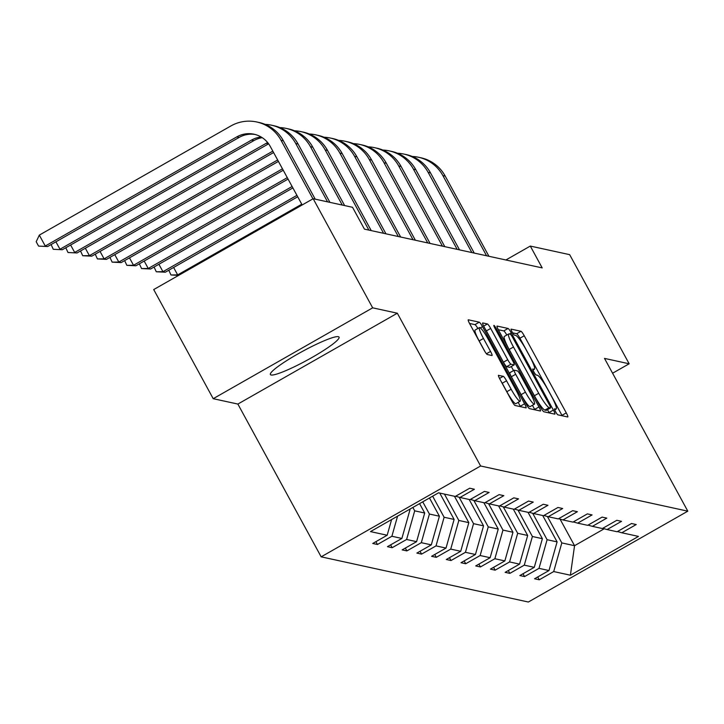 <?xml version="1.0" encoding="UTF-8"?>
<svg xmlns="http://www.w3.org/2000/svg" width="724" height="724" viewBox="0 0 724 724"><rect width="100%" height="100%" fill="white"/><g stroke="black" fill="none" stroke-linecap="round" stroke-linejoin="round"><path stroke-width="1.09" d="M555.57 411.685A3.448 0.498 60.3 0 0 557.86 414.825L567.688 416.97A4.923 0.706 60.3 0 0 567.788 416.952A4.923 0.706 60.3 0 0 566.286 412.879L524.239 335.764A4.923 0.706 60.3 0 0 520.972 331.275L511.135 329.13A3.448 0.498 60.3 0 0 511.072 329.139A3.448 0.498 60.3 0 0 512.121 331.99A3.448 0.498 60.3 0 0 514.411 335.131L515.678 335.411A15.747 2.272 60.3 0 1 526.122 349.764L529.624 356.19A15.747 2.272 60.3 0 1 534.457 369.222A15.747 2.272 60.3 0 1 534.14 369.258L532.864 368.978A3.448 0.498 60.3 0 0 532.792 368.987A3.448 0.498 60.3 0 0 533.85 371.837A3.448 0.498 60.3 0 0 536.131 374.978L537.407 375.249A15.747 2.272 60.3 0 1 547.842 389.612L551.344 396.037A15.747 2.272 60.3 0 1 556.177 409.069A15.747 2.272 60.3 0 1 555.86 409.096L554.584 408.825A3.448 0.498 60.3 0 0 554.521 408.825A3.448 0.498 60.3 0 0 555.57 411.685M271.111 374.987A39.096 4.987 151.4 0 0 309.61 358.833A39.096 4.987 151.4 0 0 339.049 337.113A39.096 4.987 151.4 0 0 338.334 336.678A39.096 4.987 151.4 0 0 299.836 352.832A39.096 4.987 151.4 0 0 270.396 374.543A39.096 4.987 151.4 0 0 271.111 374.987M498.601 375.285A4.923 0.706 60.3 0 0 498.501 375.294A4.923 0.706 60.3 0 0 500.012 379.367L511.805 401.006A4.923 0.706 60.3 0 0 515.072 405.485L525.995 407.874A4.923 0.706 60.3 0 0 526.095 407.865A4.923 0.706 60.3 0 0 524.583 403.784L482.537 326.669A4.923 0.706 60.3 0 0 479.27 322.18L468.347 319.8A4.923 0.706 60.3 0 0 468.247 319.809A4.923 0.706 60.3 0 0 469.758 323.881L484.012 350.018A4.923 0.706 60.3 0 0 487.27 354.507L491.949 355.52A4.923 0.706 60.3 0 0 492.049 355.511A4.923 0.706 60.3 0 0 490.537 351.439L483.469 338.479A13.159 1.901 60.3 0 1 479.433 327.583A13.159 1.901 60.3 0 1 488.419 339.556L516.103 390.327A13.159 1.901 60.3 0 1 520.14 401.223A13.159 1.901 60.3 0 1 511.153 389.25L506.538 380.788A4.923 0.706 60.3 0 0 503.271 376.299L498.438 375.376M397.322 313.211L372.661 307.836L313.166 198.711L153.714 289.564L213.209 398.689L237.87 404.064L321.166 556.837L480.609 465.984L397.322 313.211L237.87 404.064M612.585 373.222L629.165 363.783L604.504 358.398L687.8 511.171L480.609 465.984M629.165 363.783L569.67 254.658L530.303 246.069L505.895 259.979M313.166 198.711L352.534 207.299L364.434 229.128L542.195 267.898L530.303 246.069M540.593 407.277A4.923 0.706 60.3 0 0 543.86 411.766L554.783 414.146A4.923 0.706 60.3 0 0 554.883 414.137A4.923 0.706 60.3 0 0 553.371 410.065L511.325 332.95A4.923 0.706 60.3 0 0 508.058 328.461L497.135 326.081A4.923 0.706 60.3 0 0 497.035 326.09A4.923 0.706 60.3 0 0 498.546 330.162L540.593 407.277M540.385 411.006L529.461 408.626A4.923 0.706 60.3 0 1 526.203 404.146L484.157 327.022A4.923 0.706 60.3 0 1 482.646 322.949A4.923 0.706 60.3 0 1 482.745 322.94L487.415 323.954A4.923 0.706 60.3 0 1 490.682 328.443L507.732 359.719A4.923 0.706 60.3 0 0 510.99 364.208L514.094 364.887A4.923 0.706 60.3 0 0 514.194 364.878A4.923 0.706 60.3 0 0 512.683 360.805L494.935 328.243A3.448 0.498 60.3 0 1 493.877 325.393A3.448 0.498 60.3 0 1 496.23 328.524L538.973 406.924A4.923 0.706 60.3 0 1 540.484 410.997A4.923 0.706 60.3 0 1 540.385 411.006M372.661 307.836L213.209 398.689M438.563 492.809L455.26 496.447L469.695 488.22L474.41 489.252L459.975 497.469L469.966 499.651L484.401 491.424L489.116 492.456L474.682 500.682L484.682 502.863L499.117 494.637L503.832 495.669L489.397 503.895L499.388 506.067L513.823 497.85L518.547 498.872L504.103 507.099L514.103 509.28L528.538 501.053L533.253 502.085L518.818 510.311L528.81 512.492L543.253 504.266L547.968 505.289L533.525 513.515L543.525 515.696L557.96 507.47L562.675 508.501L548.24 516.728L558.24 518.909L572.675 510.682L577.39 511.705L562.955 519.932L572.946 522.113L587.381 513.886L592.096 514.918L577.661 523.144L587.662 525.325L602.096 517.099L606.812 518.122L592.377 526.348L602.368 528.529L616.812 520.303L621.527 521.334L607.083 529.561L617.083 531.742L631.518 523.515L636.233 524.538L621.798 532.764L638.487 536.412L570.403 575.209L553.706 571.562L539.271 579.788L534.556 578.766L548.991 570.539L539 568.358L524.565 576.585L519.841 575.553L534.285 567.326L524.285 565.145L509.85 573.372L505.135 572.349L519.57 564.123L509.578 561.942L495.135 570.168L490.419 569.136L504.863 560.91L494.863 558.729L480.428 566.955L475.713 565.924L490.148 557.706L480.148 555.525L465.713 563.752L460.998 562.72L475.433 554.494L465.441 552.312L451.007 560.539L446.292 559.507L460.726 551.281L450.726 549.109L436.291 557.326L431.576 556.304L446.011 548.077L436.02 545.896L421.576 554.122L416.861 553.091L431.305 544.864L421.305 542.683L406.87 550.91L402.155 549.887L416.59 541.661L406.598 539.48L392.155 547.706L387.44 546.674L401.883 538.448L391.883 536.267L377.448 544.493L372.733 543.471L387.168 535.244L370.48 531.597L438.563 492.809M321.166 556.837L528.348 602.024L687.8 511.171M409.078 509.606L409.983 509.805L409.684 509.262M397.576 516.167L391.883 536.267M409.983 509.805L401.883 538.448M455.631 496.23L459.975 497.469M419.576 503.623L424.698 513.017L414.698 510.836L412.852 507.452M414.698 510.836L406.598 539.48M424.698 513.017L416.59 541.661M470.338 499.442L474.682 500.682M429.468 497.985L439.405 516.221L429.413 514.04L422.744 501.822M429.413 514.04L421.305 542.683M439.405 516.221L431.305 544.864M485.053 502.655L489.397 503.895M439.739 493.062L454.12 519.434L444.12 517.253L432.635 496.184M444.12 517.253L436.02 545.896M454.12 519.434L446.011 548.077M499.759 505.859L504.103 507.099M454.455 496.266L468.826 522.638L458.835 520.456L444.455 494.094M458.835 520.456L450.726 549.109M468.826 522.638L460.726 551.281M514.474 509.072L518.818 510.311M469.161 499.479L483.541 525.85L473.541 523.669L459.134 497.234M473.541 523.669L465.441 552.312M483.541 525.85L475.433 554.494M529.181 512.275L533.525 513.515M483.876 502.691L498.248 529.054L488.257 526.873L473.84 500.447M488.257 526.873L480.148 555.525M498.248 529.054L490.148 557.706M543.896 515.488L548.24 516.728M498.583 505.895L512.963 532.267L502.963 530.086L488.555 503.651M502.963 530.086L494.863 558.729M512.963 532.267L504.863 560.91M558.611 518.692L562.955 519.932M513.298 509.108L527.678 535.47L517.678 533.289L503.271 506.863M517.678 533.289L509.578 561.942M527.678 535.47L519.57 564.123M573.317 521.904L577.661 523.144M528.013 512.311L542.385 538.683L532.393 536.502L517.977 510.067M532.393 536.502L524.285 565.145M542.385 538.683L534.285 567.326M588.033 525.108L592.377 526.348M542.719 515.524L557.1 541.887L547.1 539.715L532.692 513.28M547.1 539.715L539 568.358M557.1 541.887L548.991 570.539M602.739 528.321L607.083 529.561M560.05 519.108L574.548 545.697L561.815 542.919L547.398 516.484M561.815 542.919L553.706 571.562M570.403 575.209L574.548 545.697L604.269 528.755M617.454 531.525L621.798 532.764M391.603 519.561L387.168 535.244M537.724 576.956L539.271 579.788M523.018 573.752L524.565 576.585M508.302 570.539L509.85 573.372M493.596 567.326L495.135 570.168M478.881 564.123L480.428 566.955M464.165 560.91L465.713 563.752M449.459 557.706L451.007 560.539M434.744 554.494L436.291 557.326M420.038 551.29L421.576 554.122M405.322 548.077L406.87 550.91M390.616 544.873L392.155 547.706M375.901 541.661L377.448 544.493M562.204 415.766A4.923 0.706 60.3 0 0 561.969 415.341L519.923 338.217A4.923 0.706 60.3 0 0 516.664 333.728L512.619 332.85M506.809 335.031A4.923 0.706 60.3 0 0 503.75 330.913L498.32 329.728M549.29 412.952A4.923 0.706 60.3 0 0 549.064 412.526L547.498 409.666M550.493 407.929A3.448 0.498 60.3 0 0 550.557 407.92A3.448 0.498 60.3 0 0 549.507 405.069L512.592 337.375A3.448 0.498 60.3 0 0 510.311 334.235L508.972 333.945A15.747 2.272 60.3 0 0 508.655 333.972A15.747 2.272 60.3 0 0 513.479 347.004L538.71 393.277A15.747 2.272 60.3 0 0 549.145 407.639L550.493 407.929L546.186 410.381A3.448 0.498 60.3 0 0 546.249 410.381A3.448 0.498 60.3 0 0 546.294 410.318M508.655 333.972L504.338 336.434A15.747 2.272 60.3 0 0 509.171 349.466L513.479 347.004M546.186 410.381L544.837 410.092A15.747 2.272 60.3 0 1 534.403 395.738L509.171 349.466M509.94 367.249A4.923 0.706 60.3 0 1 509.886 367.33A4.923 0.706 60.3 0 1 509.786 367.339L506.682 366.661A4.923 0.706 60.3 0 1 503.424 362.181L486.374 330.904A4.923 0.706 60.3 0 0 485.125 328.805M511.298 366.525L513.515 370.588M532.43 405.286L534.665 409.386L538.973 406.924M525.425 392.173A13.159 1.901 60.3 0 0 534.421 404.155A13.159 1.901 60.3 0 0 530.375 393.259L520.628 375.367A4.923 0.706 60.3 0 0 517.361 370.878L514.266 370.208A4.923 0.706 60.3 0 0 514.167 370.217A4.923 0.706 60.3 0 0 515.678 374.29L525.425 392.173L521.117 394.634A13.159 1.901 60.3 0 0 530.113 406.607L534.421 404.155M514.103 370.299L509.958 372.661A4.923 0.706 60.3 0 0 509.859 372.67A4.923 0.706 60.3 0 0 511.361 376.742L515.678 374.29M521.117 394.634L511.361 376.742M520.14 401.223L515.832 403.684A13.159 1.901 60.3 0 1 506.836 391.702L502.23 383.24A4.923 0.706 60.3 0 0 500.981 381.15M479.433 327.583L475.116 330.044A13.159 1.901 60.3 0 0 479.161 340.932L483.469 338.479M485.252 352.117L479.161 340.932M477.867 328.479A4.923 0.706 60.3 0 0 474.962 324.642L469.532 323.456M520.502 406.671A4.923 0.706 60.3 0 0 520.275 406.245L518.158 402.354M412.255 156.465A37.594 36.888 102.3 0 1 418.553 157.271L420.906 157.787A37.594 36.888 102.3 0 1 445.215 176.095L488.935 256.278M418.553 157.271A37.594 36.888 102.3 0 1 442.862 175.579L486.573 255.762M397.539 153.253A37.594 36.888 102.3 0 1 403.838 154.058L406.191 154.574A37.594 36.888 102.3 0 1 430.509 172.891L474.22 253.065M403.838 154.058A37.594 36.888 102.3 0 1 428.146 172.375L471.867 252.558M382.833 150.049A37.594 36.888 102.3 0 1 389.123 150.854L391.485 151.37A37.594 36.888 102.3 0 1 415.793 169.678L459.514 249.861M389.123 150.854A37.594 36.888 102.3 0 1 413.44 169.163L457.152 249.346M301.754 204.195L177.661 274.903L178.955 275.183M178.62 275.373L170.982 274.975L168.782 270.233M173.615 267.473L177.661 274.903L170.982 274.975M368.118 146.836A37.594 36.888 102.3 0 1 374.417 147.642L376.77 148.158A37.594 36.888 102.3 0 1 401.087 166.475L444.798 246.649M374.417 147.642A37.594 36.888 102.3 0 1 398.725 165.959L442.436 246.133M296.931 195.353L162.954 271.69L165.307 272.206L297.709 196.765M165.307 272.206L156.275 271.762L154.067 267.02M158.9 264.269L162.954 271.69L156.275 271.762M353.412 143.633A37.594 36.888 102.3 0 1 359.701 144.438L362.063 144.945A37.594 36.888 102.3 0 1 386.372 163.262L430.083 243.445M359.701 144.438A37.594 36.888 102.3 0 1 384.01 162.746L427.73 242.929M292.116 186.511L148.239 268.486L150.601 269.002L292.885 187.923M150.601 269.002L141.56 268.559L139.361 263.817M144.194 261.056L148.239 268.486L141.56 268.559M338.696 140.42A37.594 36.888 102.3 0 1 344.995 141.225L347.348 141.741A37.594 36.888 102.3 0 1 371.656 160.058L415.377 240.232M344.995 141.225A37.594 36.888 102.3 0 1 369.303 159.542L413.015 239.716M287.292 177.661L133.533 265.274L135.886 265.789L288.062 179.081M135.886 265.789L126.845 265.346L124.646 260.604M129.478 257.853L133.533 265.274L126.845 265.346M323.981 137.216A37.594 36.888 102.3 0 1 330.28 138.022L332.642 138.528A37.594 36.888 102.3 0 1 356.95 156.846L400.662 237.029M330.28 138.022A37.594 36.888 102.3 0 1 354.588 156.33L398.309 236.513M282.469 168.819L118.817 262.07L121.17 262.586L283.238 170.24M121.17 262.586L112.139 262.142L109.939 257.391M114.772 254.64L118.817 262.07L112.139 262.142M309.275 134.003A37.594 36.888 102.3 0 1 315.574 134.809L317.927 135.325A37.594 36.888 102.3 0 1 342.235 153.633L385.955 233.816M315.574 134.809A37.594 36.888 102.3 0 1 339.882 153.126L383.593 233.3M277.645 159.977L104.102 258.857L106.464 259.373L278.423 161.398M106.464 259.373L97.423 258.93L95.224 254.187M100.057 251.436L104.102 258.857L97.423 258.93M294.559 130.8A37.594 36.888 102.3 0 1 300.858 131.605L303.211 132.112A37.594 36.888 102.3 0 1 327.529 150.429L371.24 230.612M300.858 131.605A37.594 36.888 102.3 0 1 325.167 149.913L368.887 230.096M272.821 151.135L89.396 255.653L91.749 256.169L273.6 152.547M91.749 256.169L82.717 255.726L80.518 250.975M85.341 248.223L89.396 255.653L82.717 255.726M279.853 127.587A37.594 36.888 102.3 0 1 286.143 128.392L288.505 128.908A37.594 36.888 102.3 0 1 312.813 147.216L344.633 205.571M286.143 128.392A37.594 36.888 102.3 0 1 310.46 146.71L342.271 205.064M267.645 142.556A25.059 24.589 -77.7 0 0 266.233 143.298L268.595 143.814A25.059 24.589 -77.7 0 0 268.595 143.814L77.043 252.957L68.002 252.513L65.803 247.771M266.233 143.298L74.681 252.441L70.635 245.02M77.043 252.957L68.002 252.513M265.138 124.383A37.594 36.888 102.3 0 1 271.437 125.18L273.79 125.695A37.594 36.888 102.3 0 1 298.098 144.013L329.918 202.367M271.437 125.18A37.594 36.888 102.3 0 1 295.745 143.497L327.565 201.851M262.242 137.678A25.059 24.589 -77.7 0 0 253.88 140.601L62.327 249.744L53.295 249.309L51.087 244.558M261.156 136.999A25.059 24.589 -77.7 0 0 251.527 140.085L59.974 249.237L55.92 241.807M62.327 249.744L53.295 249.309M302.179 204.973L270.26 146.429A25.059 24.589 -77.7 0 0 254.052 134.221A25.059 24.589 -77.7 0 0 236.811 136.881L45.259 246.024L39.313 235.11L230.865 125.967A37.594 36.888 102.3 0 1 256.721 121.976L259.083 122.492A37.594 36.888 102.3 0 1 283.392 140.8L315.212 199.154M256.721 121.976A37.594 36.888 102.3 0 1 281.03 140.284L312.949 198.828M255.228 134.501A25.059 24.589 -77.7 0 0 239.173 137.397L47.621 246.54L38.58 246.097L36.2 241.735L39.313 235.11M47.621 246.54L38.58 246.097M554.674 409.775L555.86 409.096M532.945 369.928L534.14 369.258M516.664 333.728L520.972 331.275M519.923 338.217L524.239 335.764M561.969 415.341L566.286 412.879M503.75 330.913L508.058 328.461M509.406 334.036L511.325 332.95M549.064 412.526L553.371 410.065M534.403 395.738L538.71 393.277M544.837 410.092L549.145 407.639M483.668 326.099L487.415 323.954M486.374 330.904L490.682 328.443M503.424 362.181L507.732 359.719M506.682 366.661L510.99 364.208M509.786 367.339L514.094 364.887M495.352 329.022L496.23 328.524M499.524 378.435L503.271 376.299M502.23 383.24L506.538 380.788M506.836 391.702L511.153 389.25M486.447 353.774L490.537 351.439M474.962 324.642L479.27 322.18M480.338 327.918L482.537 326.669M520.275 406.245L524.583 403.784M445.215 176.095L442.862 175.579M430.509 172.891L428.146 172.375M415.793 169.678L413.44 169.163M401.087 166.475L398.725 165.959M386.372 163.262L384.01 162.746M371.656 160.058L369.303 159.542M356.95 156.846L354.588 156.33M342.235 153.633L339.882 153.126M327.529 150.429L325.167 149.913M312.813 147.216L310.46 146.71M298.098 144.013L295.745 143.497M253.88 140.601L251.527 140.085M283.392 140.8L281.03 140.284M239.173 137.397L236.811 136.881M554.72 409.902L556.177 409.069M532.991 370.055L534.457 369.222M546.249 410.381L550.557 407.92M509.886 367.33L514.194 364.878M509.859 372.67L514.167 370.217"/></g></svg>
